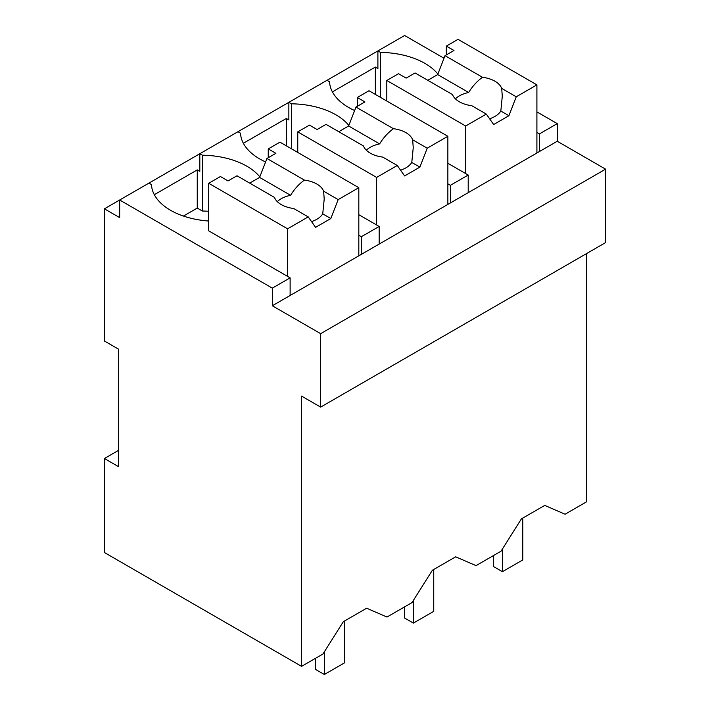 <?xml version="1.0" encoding="UTF-8"?>
<svg xmlns="http://www.w3.org/2000/svg" width="710" height="710" viewBox="0 0 710 710"><rect width="100%" height="100%" fill="white"/><g stroke="black" fill="none" stroke-linecap="round" stroke-linejoin="round"><path stroke-width="1.06" d="M586.513 253.621L586.513 501.846L565.08 514.226L544.73 505.405L521.397 518.877L501.047 551.191L476.037 565.63L455.687 556.817L432.354 570.281L412.004 602.595L386.994 617.034L366.644 608.221L343.312 621.694L322.961 654.008L301.572 666.353L104.414 552.522L104.414 458.518L118.401 466.594L118.401 349.089L104.414 341.013L104.414 208.82L119.671 217.633L119.671 200.007L104.414 208.82M301.572 666.353L301.572 396.091L320.654 407.105L605.586 242.598L605.586 169.157L557.252 141.254L557.252 123.629L536.902 111.878M444.025 58.255L404.611 35.5L119.671 200.007L272.32 288.136L272.32 305.761L320.654 333.664L605.586 169.157M259.807 176.861A65.213 37.648 0 0 0 202.359 155.206L199.812 153.742L199.812 171.367L197.265 169.894L154.319 194.691M348.85 125.457A65.213 37.648 0 0 0 291.402 103.802L288.855 102.329L288.855 119.954L286.308 118.49L243.361 143.287M437.892 74.044A65.213 37.648 0 0 0 380.445 52.389L377.897 50.925L377.897 68.55L375.35 67.077L332.404 91.874M557.252 123.629L539.44 133.906L539.44 151.532L272.32 305.761M536.902 132.442L539.44 133.906M557.252 141.254L539.44 151.532M320.654 407.105L320.654 333.664M118.401 450.442L104.414 458.518M148.931 183.118L151.478 184.582A65.213 37.648 0 0 0 208.713 221.032M197.265 169.894L197.265 208.083L183.446 216.062M197.265 208.083L202.359 211.021L202.359 155.206M237.974 131.705L240.521 133.178A65.213 37.648 0 0 0 265.602 161.942M286.308 118.49L286.308 145.834M291.402 103.802L291.402 148.772M327.017 80.301L329.555 81.765A65.213 37.648 0 0 0 354.645 110.538M375.35 67.077L375.35 94.421M380.445 52.389L380.445 97.359M379.167 244.071L379.167 226.446L361.363 236.723L361.363 254.349M272.32 288.136L290.124 277.85L290.124 295.475M447.859 183.846L450.406 185.319L468.209 175.033L468.209 192.659M450.406 185.319L450.406 202.945M290.124 277.85L208.713 230.848L208.713 183.286L220.419 176.524L228.052 180.935L236.989 175.769L274.442 197.398A25.169 14.528 0 0 0 281.231 204.578A25.169 14.528 0 0 0 293.674 208.5L308.22 216.896L315.568 227.351L330.833 218.538L322.739 213.861A25.169 14.528 180 0 1 311.53 221.6M208.713 211.296A65.213 37.648 0 0 0 202.359 211.021M358.816 235.258L361.363 236.723M379.167 226.446L358.816 214.695M468.209 175.033L447.859 163.282M522.782 518.078L522.782 559.933L502.431 571.683L493.521 566.544L493.521 555.531M502.431 571.683L502.431 548.999M433.739 569.491L433.739 611.346L413.389 623.096L404.478 617.948L404.478 606.943M413.389 623.096L413.389 600.403M344.696 620.895L344.696 662.75L324.346 674.5L315.444 669.361L315.444 658.347M324.346 674.5L324.346 651.816M465.662 173.568L465.662 125.998L486.306 114.088L493.654 124.534L508.919 115.721L516.259 96.791L536.902 84.872L536.902 153.005M536.902 84.872L458.039 39.343L446.333 46.097L453.965 50.508L445.028 55.664L437.68 74.594L427.793 80.301M516.259 96.791L501.704 88.386A25.169 14.528 0 0 0 494.914 81.206A25.169 14.528 0 0 0 482.472 77.283L445.028 55.664M501.704 88.386L502.281 96.267L500.825 111.053A25.169 14.528 180 0 1 489.616 118.783M508.919 115.721L500.825 111.053M486.306 114.088L471.751 105.683A25.169 14.528 0 0 1 459.317 101.761A25.169 14.528 0 0 1 452.518 94.581L415.075 72.961L406.138 78.118L398.505 73.716L386.799 80.47L386.799 101.033M465.662 125.998L386.799 80.47M446.333 46.097L446.333 54.91M482.472 77.283C477.084 81.171 472.487 86.238 468.671 92.486A25.169 14.528 0 0 0 455.394 98.832M468.671 92.486L437.68 74.594M376.628 224.972L376.628 177.411L397.263 165.492L404.611 175.938L419.876 167.125L427.216 148.204L447.859 136.285L447.859 204.409M447.859 136.285L368.996 90.747L357.29 97.51L364.922 101.912L355.985 107.077L348.637 125.998L338.75 131.714M427.216 148.204L412.661 139.799A25.169 14.528 0 0 0 405.871 132.619A25.169 14.528 0 0 0 393.429 128.696L355.985 107.077M412.661 139.799L413.247 147.671L411.782 162.457A25.169 14.528 180 0 1 400.573 170.196M419.876 167.125L411.782 162.457M397.263 165.492L382.717 157.088A25.169 14.528 0 0 1 370.274 153.165A25.169 14.528 0 0 1 363.484 145.985L326.032 124.365L317.095 129.522L309.462 125.12L297.756 131.874L297.756 152.437M376.628 177.411L297.756 131.874M357.29 97.51L357.29 106.322M393.429 128.696C388.05 132.584 383.444 137.651 379.628 143.89A25.169 14.528 0 0 0 366.351 150.236M379.628 143.89L348.637 125.998M330.833 218.538L338.173 199.608L358.816 187.688L358.816 255.822M287.586 276.385L287.586 228.815L308.22 216.896M358.816 187.688L279.953 142.16L268.247 148.914L275.879 153.324L266.942 158.481L259.594 177.411L249.707 183.118M338.173 199.608L323.627 191.203A25.169 14.528 0 0 0 316.829 184.023A25.169 14.528 0 0 0 304.395 180.1L266.942 158.481M323.627 191.203L324.204 199.084L322.739 213.861M287.586 228.815L208.713 183.286M268.247 148.914L268.247 157.726M304.395 180.1C299.008 183.988 294.401 189.055 290.585 195.303A25.169 14.528 0 0 0 277.308 201.64M290.585 195.303L259.594 177.411"/></g></svg>
